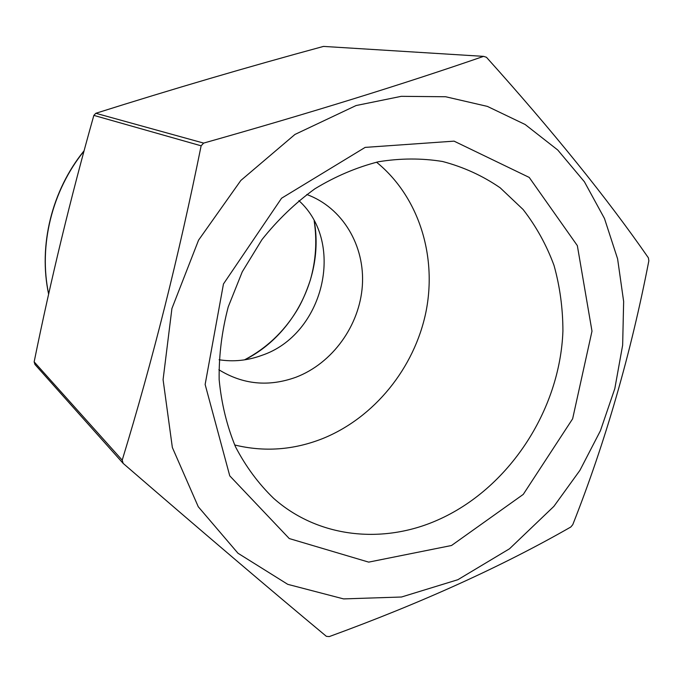 <?xml version="1.0" encoding="UTF-8"?>
<svg xmlns="http://www.w3.org/2000/svg" width="683" height="683" viewBox="0 0 683 683"><rect width="100%" height="100%" fill="white"/><g stroke="black" fill="none" stroke-linecap="round" stroke-linejoin="round"><path stroke-width="1.02" d="M483.59 56.365C403.431 84.086 310.116 113.002 203.636 143.097L201.135 145.812C178.809 256.245 152.497 361.025 122.206 460.154L123.171 463.398C202.407 531.912 270.144 589.557 326.372 636.334L329.257 636.59C421.565 602.876 502.082 566.352 570.809 527.011L572.772 524.655C605.471 441.918 630.827 353.973 648.85 260.804L648.398 257.85C607.289 198.514 553.307 131.657 486.441 57.27L483.59 56.365L323.486 46.41C247.98 66.891 172.09 89.183 95.825 113.284L203.636 143.097M95.825 113.284L93.844 115.384C70.784 197.259 50.884 279.424 34.15 361.862L34.953 364.466L123.171 463.398M34.15 361.862L122.206 460.154M93.844 115.384L201.135 145.812M218.876 369.742C242.952 384.589 268.65 387.082 295.961 377.229C332.433 363.322 359.617 325.603 362.349 285.725C365.123 245.88 342.678 207.572 306.769 194.501M219.072 359.753C233.484 361.999 247.69 360.547 261.709 355.399C323.324 334.96 346.127 243.455 298.881 200.64M553.879 506.376L579.927 470.348L600.417 430.751L614.802 388.644L622.648 345.163L623.647 301.476L617.594 258.823L604.472 218.492L584.409 181.78L557.763 150.021L525.133 124.494L487.372 106.394L445.623 96.747L401.297 96.329L356.065 105.549L294.945 134.449L240.834 180.457L198.565 240.151L171.92 308.52L163.083 379.646L172.355 447.51L198.266 506.743L237.966 553.23L287.756 584.341L343.583 598.906L401.493 597.01L457.858 579.713L509.535 548.765L553.879 506.376M451.531 545.495L368.683 562.126L289.259 538.554L229.761 475.855L205.139 384.469L223.461 283.966L281.558 198.232L365.149 147.391L454.058 141.142L529.223 177.426L577.34 245.624L591.99 331.153L572.636 418.799L523.255 494.398L451.531 545.495M234.67 444.975C264.278 452.18 293.605 450.054 322.641 438.588C374.318 417.731 414.436 368.035 425.936 312.046C437.24 256.074 418.858 196.593 376.504 162.178M437.419 520.156C508.519 488.985 560 410.603 562.92 331.059C562.886 308.477 559.923 286.595 554.024 265.431C546.477 244.975 536.172 226.338 523.118 209.519L500.178 187.808C482.719 175.787 463.526 167.019 442.584 161.495C421.744 158.106 400.358 158.191 378.416 161.769C356.517 167.369 335.344 176.376 314.897 188.798C295.252 203.03 277.597 219.977 261.948 239.639L242.26 271.808L228.25 306.829C221.855 331.127 218.825 355.416 219.158 379.68C221.437 403.482 226.876 425.842 235.481 446.75C245.735 466.472 258.456 483.666 273.635 498.342C318.141 537.854 382.557 544.445 437.419 520.156M84.026 151.088C51.806 190.881 38.47 245.769 48.664 294.023M244.71 359.821C294.074 335.157 324.015 275.462 314.265 221.138M244.514 359.856C266.046 348.518 283.334 332.331 296.388 311.311C301.365 303.389 305.993 293.041 310.27 280.252C315.905 260.607 317.202 240.851 314.18 220.968M84.12 150.712C51.677 190.583 38.265 245.735 48.63 294.202"/></g></svg>
